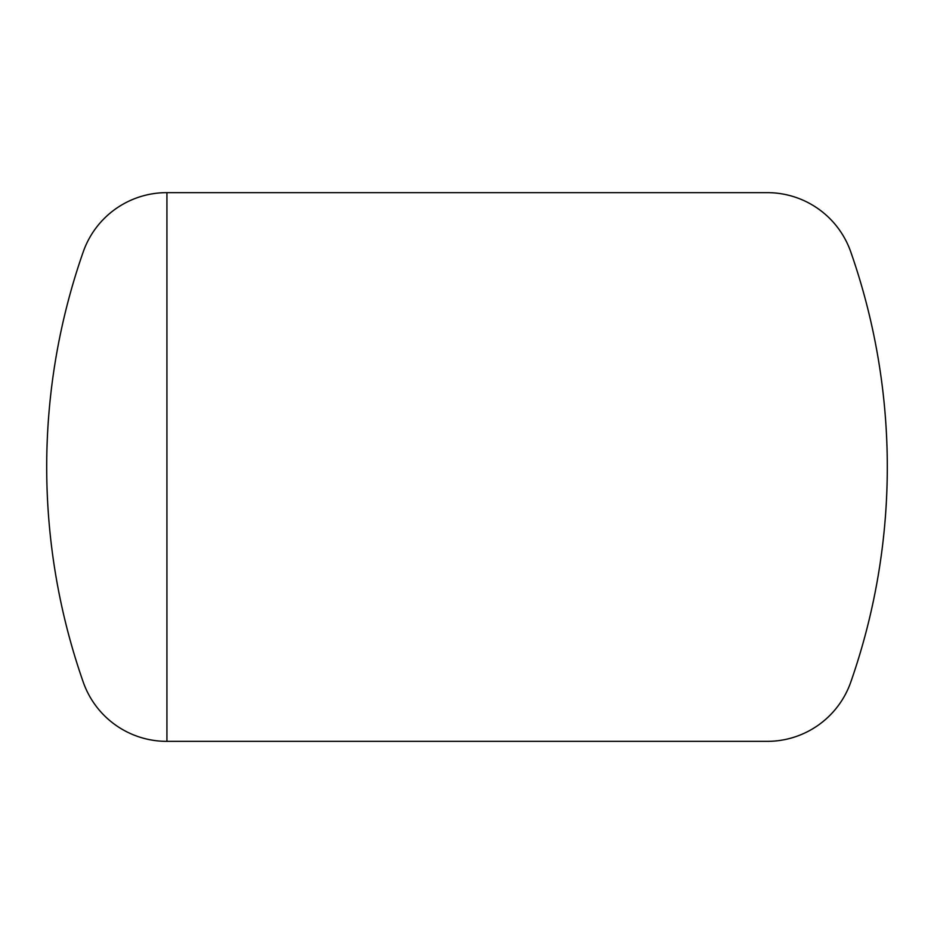 <?xml version="1.0" encoding="UTF-8"?>
<svg xmlns="http://www.w3.org/2000/svg" width="934" height="934" viewBox="0 0 934 934"><rect width="100%" height="100%" fill="white"/><g stroke="black" fill="none" stroke-linecap="round" stroke-linejoin="round"><path stroke-width="1.4" d="M83.219 251.911A651.57 651.57 0 0 0 83.231 682.089A88.461 88.461 0 0 0 166.929 741.351L767.071 741.351A88.461 88.461 0 0 0 850.781 682.089A651.57 651.57 0 0 0 850.769 251.911A88.461 88.461 0 0 0 767.071 192.649L166.929 192.649L166.929 741.351L166.929 192.649A88.461 88.461 0 0 0 83.219 251.911"/></g></svg>
